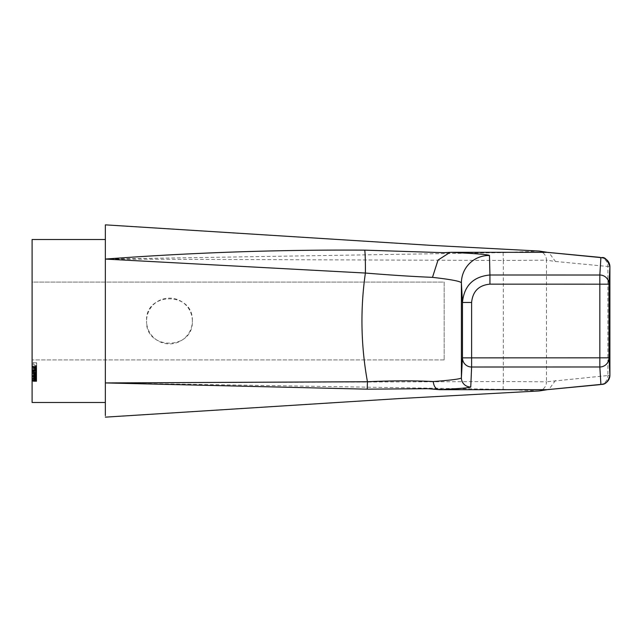 <?xml version="1.0" encoding="UTF-8"?>
<svg xmlns="http://www.w3.org/2000/svg" width="642" height="642" viewBox="0 0 642 642"><rect width="100%" height="100%" fill="white"/><g stroke="black" fill="none" stroke-linecap="round" stroke-linejoin="round"><path stroke-width="0.48" stroke-dasharray="3.21 2.41" d="M192.343 321A22.895 22.895 0 0 0 169.456 298.105A22.895 22.895 0 0 0 146.561 321C145.068 291.548 193.643 291.364 192.343 321C193.659 350.604 145.084 350.484 146.561 321A22.895 22.895 0 0 0 169.456 343.895A22.895 22.895 0 0 0 192.343 321M105.352 321L105.352 402.494L105.352 321M32.1 402.494L32.1 239.506M36.682 370.017L36.682 366.333L36.682 368.139L36.682 367.449L32.1 367.449L32.1 369.704L32.1 366.454L36.682 366.454L36.682 366.951L32.1 366.951L32.1 372.657L32.1 366.333L32.1 368.139L36.682 368.139L36.682 370.017L32.1 370.017M36.682 370.771L36.682 366.951L36.682 371.67L32.1 371.67L36.682 371.983L36.682 370.771L32.1 370.771M32.1 378.804L32.1 370.803L36.682 370.803L32.1 371.052L32.1 378.804L36.682 378.82L32.1 378.804M36.682 379.085L36.682 371.052L36.682 376.164L32.1 376.164L36.682 376.043L36.682 379.085L32.1 379.045L32.1 375.971L32.1 380.802L32.1 369.872L32.1 376.629L36.682 376.629L36.682 374.029L32.1 374.029L36.682 374.374L36.682 376.003L32.1 375.602L32.1 381.436L32.1 373.772L32.1 378.082L32.1 375.337L36.682 375.337L32.1 375.361L32.1 381.131L32.1 375.361L32.1 380.409L36.682 380.409L32.1 380.377L32.1 375.803L32.1 381.171L32.1 372.673L36.682 372.673L32.1 372.785L32.1 379.39L32.1 372.175L32.1 379.799L36.682 379.799L32.1 379.735L32.1 374.743L32.1 379.101L36.682 379.101L32.1 379.085M36.682 372.175L36.682 379.39L36.682 371.975L32.1 372.175M36.682 376.276L32.1 376.276M32.1 282.087L32.1 359.913L32.1 282.087L444.16 282.087L444.16 359.913L444.16 282.087L32.1 282.087M32.1 370.354L32.1 364.672L32.1 370.354L36.682 370.354L36.682 370.883L32.1 371.116L32.1 368.677L32.1 371.116L32.1 370.49L36.682 370.49L36.682 371.108L32.1 371.108L36.682 371.116L36.682 373.467L32.1 373.467M36.682 373.467L36.682 369.575L32.1 369.575L32.1 371.261L32.1 369.88L36.682 369.88L36.682 368.725L36.682 371.261L36.682 369.88L32.1 369.872M32.1 380.666L32.1 373.917L32.1 380.666L36.682 380.666L36.682 381.244L32.1 381.244M36.682 380.337L36.682 375.947L32.1 375.947L32.1 369.158L32.1 375.602L36.682 375.602L32.1 375.931L36.682 375.947L36.682 376.629L36.682 375.931L36.682 381.292L32.1 381.292L36.682 381.292L36.682 380.337L32.1 380.337M36.682 381.244L36.682 372.809L36.682 378.756L32.1 378.756L32.1 377.969L36.682 377.969L36.682 379.197L32.1 379.197L36.682 379.173L36.682 380.666M32.1 378.13L36.682 378.13L32.1 378.138L36.682 378.09L36.682 375.361L32.1 375.442M32.1 362.778L32.1 370.683L32.1 362.778L36.682 362.778L36.682 368.404L32.1 368.404L36.682 368.372L36.682 370.683L32.1 370.683M105.352 224.852L105.352 259.071L503.312 260.459L503.312 381.541L105.352 382.929C105.352 427.235 105.352 427.235 105.352 382.929L105.352 259.071L503.127 252.627L539.176 251.054M470.385 252.322L451.109 252.322M539.176 390.946L503.127 389.373L105.352 382.929M444.16 359.913L32.1 359.913L444.16 359.913M555.458 261.471L607.902 266.478L607.902 375.522L546.478 381.813L546.478 260.187L555.458 261.471L548.902 252.579L547.682 252.362M503.127 252.627L503.312 260.459L546.478 260.187A9.157 8.755 89.7 0 0 538.036 251.03M555.458 380.529L548.902 389.421L547.682 389.638M538.036 390.97A9.157 8.755 90.3 0 0 546.478 381.813L503.312 381.541L503.127 389.373M599.973 257.354A9.157 8.755 -84.8 0 1 607.902 266.478L609.9 266.743M599.973 384.646A9.157 8.755 -95.2 0 0 607.902 375.522L609.9 375.257M36.682 369.872L36.682 372.825L36.682 368.035L32.1 368.035M36.682 368.035L36.682 364.672L32.1 364.672M36.682 364.672L36.682 365.274L32.1 365.274M36.682 365.274L36.682 368.195L32.1 368.195M36.682 368.195L36.682 370.354M36.682 372.657L32.1 372.657M36.682 372.577L32.1 372.577M36.682 368.331L32.1 368.331M36.682 367.858L32.1 367.858M36.682 367.272L32.1 367.272M36.682 367.746L32.1 367.746M36.682 366.333L32.1 366.333M36.682 366.726L32.1 366.726M36.682 368.725L32.1 368.725M36.682 371.261L32.1 371.261M36.682 375.442L36.682 380.281L36.682 375.602L32.1 375.602M36.682 378.379L32.1 378.379L32.1 380.281L32.1 377.889L36.682 377.905L32.1 377.889L32.1 375.995L36.682 375.602L32.1 375.939M36.682 373.13L32.1 373.13M36.682 372.2L32.1 372.2M36.682 370.843L32.1 370.843M36.682 372.825L32.1 372.825M36.682 372.504L32.1 372.504M36.682 371.357L32.1 371.357M36.682 374.053L32.1 374.053M36.682 379.39L32.1 379.39M36.682 378.258L32.1 378.258M36.682 377.616L32.1 377.616M36.682 378.547L32.1 378.547M36.682 376.83L32.1 376.83M36.682 375.361L36.682 381.131L36.682 375.755L36.682 376.669L32.1 376.653L36.682 376.669L36.682 375.361L32.1 375.361M36.682 373.636L32.1 373.636M36.682 374.776L32.1 374.776M36.682 374.511L32.1 374.511M36.682 373.933L32.1 373.933L36.682 373.917M36.682 380.883L32.1 380.883M36.682 374.101L32.1 374.101M36.682 375.875L32.1 375.875M36.682 381.171L32.1 381.171M36.682 381.099L32.1 381.099M36.682 380.144L32.1 380.144M36.682 381.027L32.1 381.011L36.682 381.027M36.682 380.401L32.1 380.401M36.682 375.803L32.1 375.803M36.682 381.436L32.1 381.436M36.682 378.7L32.1 378.7M32.1 373.957L36.682 373.957L36.682 375.971L32.1 375.955L36.682 375.979L32.1 375.955L32.1 378.379M36.682 380.802L32.1 380.802M36.682 379.358L32.1 379.358M36.682 381.051L32.1 381.051M36.682 381.131L32.1 381.131M36.682 375.835L32.1 375.835M36.682 375.755L32.1 375.755L32.1 371.654L32.1 375.586L36.682 375.586L36.682 371.654L36.682 375.787L32.1 375.787M36.682 377.833L32.1 377.833M36.682 380.931L32.1 380.931L36.682 380.955M36.682 380.08L32.1 380.08M36.682 380.305L32.1 380.281L36.682 380.305M36.682 372.809L32.1 372.809M36.682 377.953L32.1 377.953M36.682 377.247L32.1 377.247M36.682 378.162L32.1 378.162M36.682 377.969L36.682 378.756L36.682 377.969L32.1 377.969M36.682 379.727L32.1 379.727M36.682 374.928L32.1 374.928M36.682 374.743L32.1 374.743M36.682 373.957L32.1 373.772M36.682 373.772L36.682 376.413L32.1 376.413L36.682 376.413L36.682 378.082L32.1 378.082M36.682 372.986L32.1 372.986M36.682 372.368L32.1 372.368M36.682 372.079L32.1 372.079M36.682 372.914L32.1 372.914M36.682 372.472L32.1 372.472M36.682 376.164L32.1 376.156M36.682 371.461L32.1 371.469M36.682 374.503L32.1 374.503M36.682 372.737L32.1 372.737M36.682 375.939L36.682 369.158L32.1 369.158M36.682 369.158L36.682 375.602M36.682 369.487L32.1 369.487M36.682 369.648L32.1 369.648M36.682 369.704L32.1 369.704M36.682 367.786L32.1 367.786M36.682 369.656L32.1 369.656M36.682 368.139L32.1 368.139M36.682 370.859L32.1 370.859M36.682 368.677L32.1 368.677M36.682 369.952L32.1 369.952M36.682 370.683L36.682 370.129L32.1 370.129M36.682 370.129L36.682 368.299L32.1 368.299M36.682 368.299L36.682 366.542L32.1 366.542M36.682 366.542L36.682 368.372L36.682 367.818L32.1 367.818M36.682 367.818L36.682 365.988L32.1 365.988M36.682 365.988L36.682 363.228L32.1 363.228M36.682 363.228L36.682 362.778M36.682 377.745L32.1 377.745L36.682 377.737M36.682 378.499L32.1 378.499M36.682 377.552L32.1 377.552M36.682 375.971L32.1 375.971M36.682 375.169L32.1 375.169M470.385 389.678L428.11 388.699M548.276 252.426L548.902 252.579M548.276 389.574L548.902 389.421M32.1 376.862L36.682 376.862M32.1 370.265L36.682 370.265M32.1 373.796L36.682 373.796M32.1 367.12L36.682 367.12"/><path stroke-width="0.96" d="M105.352 239.506L32.1 239.506L32.1 402.494L105.352 402.494M546.992 252.322L539.208 251.054L429.907 245.292L105.352 224.852L105.352 259.071C191.757 252.595 278.211 249.618 364.72 250.139L443.911 252.691L451.061 252.322C476.107 253.582 488.915 254.633 489.461 255.492L489.934 274.993L599.837 275.017L600.904 257.594L546.992 252.322L451.061 252.322M539.208 251.054L548.902 252.579M548.902 389.421L539.208 390.946L546.992 389.678L600.904 384.406L599.837 366.983L471.613 367.015L470.755 386.99C470.321 387.712 459.865 388.611 439.401 389.678L546.992 389.678M438.277 389.534L428.078 388.699L367.2 389.164L105.352 382.929L105.352 415.494M367.2 389.164L367.441 381.741C360.884 345.524 360.194 309.292 365.394 273.043L105.352 259.071L105.352 382.929L367.441 381.741C392.719 380.626 414.66 380.562 433.254 381.557C433.832 386.556 435.886 389.261 439.401 389.678L428.078 388.699M489.934 284.149C478.812 285.217 472.713 291.324 471.613 302.462L471.613 367.015A9.157 9.157 -177 0 1 462.457 357.859L462.457 302.462C464.102 285.754 473.258 276.598 489.934 274.993L489.934 284.149L608.993 284.173L608.993 357.827A9.157 9.157 177 0 1 599.837 366.983L599.837 275.017A9.157 9.157 3 0 1 608.993 284.173L609.9 266.743A9.157 9.157 -177 0 0 600.904 257.594M471.613 302.462L462.457 302.462L461.397 282.945L461.397 377.833L462.457 357.859L608.993 357.827L609.9 375.257L609.9 266.743C605.085 252.884 600.655 259.304 599.973 257.354L547.185 252.33M433.254 381.557C451.615 380.152 460.996 378.908 461.397 377.833A9.157 9.157 -177 0 0 470.755 386.99M489.461 255.492A27.47 27.462 -3.1 0 0 461.397 282.945C460.956 281.357 451.318 279.495 432.483 277.352C413.408 276.566 391.042 275.137 365.394 273.043A27.47 1.292 90.8 0 0 364.72 250.139M599.307 384.678A9.157 8.755 -95.2 0 0 599.973 384.646L547.185 389.67M432.483 277.352L438.037 260.05L450.018 252.37M599.307 257.322A9.157 8.755 -84.8 0 1 599.973 257.354M600.904 384.406A9.157 9.157 -3 0 0 609.9 375.257L609.9 266.743M539.208 390.946L399.34 398.57L105.352 417.148M599.973 384.646C600.944 383.731 606.995 386.813 609.9 375.257"/></g></svg>

